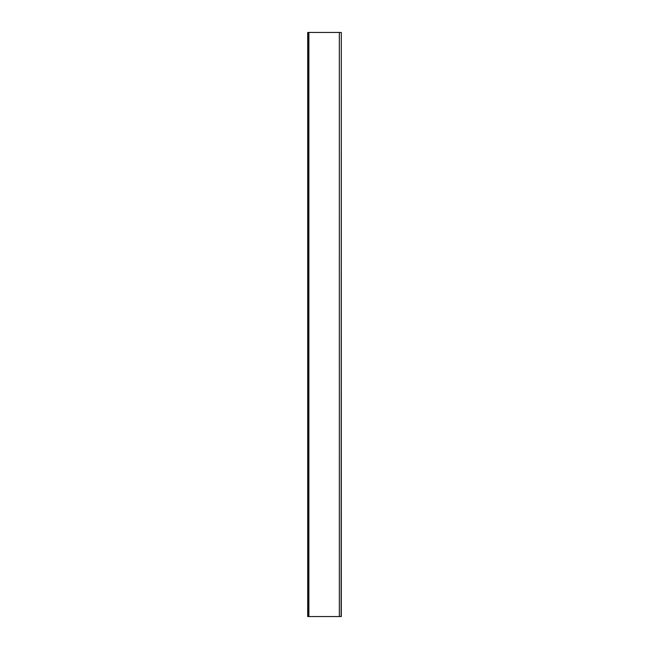 <?xml version="1.0" encoding="UTF-8"?>
<svg xmlns="http://www.w3.org/2000/svg" width="649" height="649" viewBox="0 0 649 649"><rect width="100%" height="100%" fill="white"/><g stroke="black" fill="none" stroke-linecap="round" stroke-linejoin="round"><path stroke-width="0.97" d="M341.106 616.55L339.338 616.55L339.338 32.45L341.301 32.45L341.106 616.55M339.338 616.55L339.338 32.45M339.24 616.55L307.699 616.55L307.699 32.45L339.24 32.45M307.699 616.55L307.699 32.45M308.892 32.45L308.892 616.55M308.502 32.45L308.502 616.55M341.301 32.45L341.301 616.55"/></g></svg>
